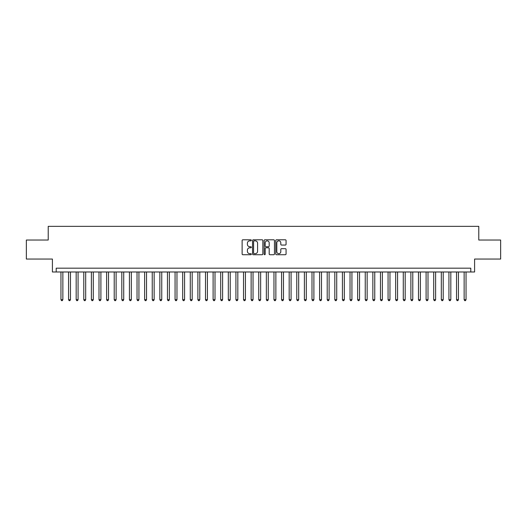 <?xml version="1.0" encoding="UTF-8"?>
<svg xmlns="http://www.w3.org/2000/svg" width="527" height="527" viewBox="0 0 527 527"><rect width="100%" height="100%" fill="white"/><g stroke="black" fill="none" stroke-linecap="round" stroke-linejoin="round"><path stroke-width="0.79" d="M251.326 240.312A0.52 0.52 0 0 0 250.806 239.792L242.875 239.792A0.744 0.744 0 0 0 242.124 240.536L242.124 253.981A0.744 0.744 0 0 0 242.875 254.725L250.806 254.725A0.52 0.52 0 0 0 251.326 254.205A0.52 0.52 0 0 0 250.806 253.678L249.778 253.678A2.391 2.391 0 0 1 247.394 251.293L247.394 250.173A2.391 2.391 0 0 1 249.778 247.782L250.806 247.782A0.52 0.52 0 0 0 251.326 247.262A0.52 0.52 0 0 0 250.806 246.735L249.778 246.735A2.391 2.391 0 0 1 247.394 244.35L247.394 243.224A2.391 2.391 0 0 1 249.778 240.839L250.806 240.839A0.52 0.52 0 0 0 251.326 240.312M285.324 245.055A0.744 0.744 0 0 0 286.069 244.311L286.069 240.536A0.744 0.744 0 0 0 285.324 239.792L276.51 239.792A0.744 0.744 0 0 0 275.766 240.536L275.766 253.981A0.744 0.744 0 0 0 276.51 254.725L285.324 254.725A0.744 0.744 0 0 0 286.069 253.981L286.069 249.423A0.744 0.744 0 0 0 285.324 248.678L281.55 248.678A0.744 0.744 0 0 0 280.805 249.423L280.805 251.682A1.996 1.996 0 0 1 278.809 253.678A1.996 1.996 0 0 1 276.807 251.682L276.807 242.835A1.996 1.996 0 0 1 278.809 240.839A1.996 1.996 0 0 1 280.805 242.835L280.805 244.311A0.744 0.744 0 0 0 281.55 245.055L285.324 245.055M470.795 271.985L474.596 271.985L474.596 259.047L500.65 259.047L500.65 240.035L478.779 240.035L478.779 226.34L48.221 226.34L48.221 240.035L26.35 240.035L26.35 259.047L52.404 259.047L52.404 271.985L470.795 271.985L470.795 268.177L56.205 268.177L56.205 271.985M262.848 240.536A0.744 0.744 0 0 0 262.097 239.792L253.289 239.792A0.744 0.744 0 0 0 252.545 240.536L252.545 253.981A0.744 0.744 0 0 0 253.289 254.725L262.097 254.725A0.744 0.744 0 0 0 262.848 253.981L262.848 240.536M264.903 239.792L273.711 239.792A0.744 0.744 0 0 1 274.455 240.536L274.455 253.981A0.744 0.744 0 0 1 273.711 254.725L269.943 254.725A0.744 0.744 0 0 1 269.192 253.981L269.192 248.527A0.744 0.744 0 0 0 268.447 247.782L265.944 247.782A0.744 0.744 0 0 0 265.2 248.527L265.2 254.205A0.52 0.52 0 0 1 264.679 254.725A0.52 0.52 0 0 1 264.152 254.205L264.152 240.536A0.744 0.744 0 0 1 264.903 239.792M254.113 240.839A0.52 0.52 0 0 0 253.586 241.359L253.586 253.158A0.52 0.52 0 0 0 254.113 253.678L255.193 253.678A2.391 2.391 0 0 0 257.584 251.293L257.584 243.224A2.391 2.391 0 0 0 255.193 240.839L254.113 240.839M269.192 242.875A1.996 1.996 0 0 0 267.196 240.872A1.996 1.996 0 0 0 265.2 242.875L265.2 245.99A0.744 0.744 0 0 0 265.944 246.735L268.447 246.735A0.744 0.744 0 0 0 269.192 245.99L269.192 242.875M60.961 271.985L60.961 299.672L62.865 299.672L62.865 271.985M62.865 299.672L62.291 300.66L61.534 300.66L60.961 299.672M68.569 271.985L68.569 299.672L70.473 299.672L70.473 271.985M70.473 299.672L69.9 300.66L69.142 300.66L68.569 299.672M76.178 271.985L76.178 299.672L78.075 299.672L78.075 271.985M78.075 299.672L77.509 300.66L76.744 300.66L76.178 299.672M83.786 271.985L83.786 299.672L85.684 299.672L85.684 271.985M85.684 299.672L85.117 300.66L84.353 300.66L83.786 299.672M91.388 271.985L91.388 299.672L93.292 299.672L93.292 271.985M93.292 299.672L92.719 300.66L91.961 300.66L91.388 299.672M98.997 271.985L98.997 299.672L100.901 299.672L100.901 271.985M100.901 299.672L100.328 300.66L99.57 300.66L98.997 299.672M106.606 271.985L106.606 299.672L108.509 299.672L108.509 271.985M108.509 299.672L107.936 300.66L107.172 300.66L106.606 299.672M114.214 271.985L114.214 299.672L116.111 299.672L116.111 271.985M116.111 299.672L115.545 300.66L114.781 300.66L114.214 299.672M121.816 271.985L121.816 299.672L123.72 299.672L123.72 271.985M123.72 299.672L123.147 300.66L122.389 300.66L121.816 299.672M129.425 271.985L129.425 299.672L131.328 299.672L131.328 271.985M131.328 299.672L130.755 300.66L129.998 300.66L129.425 299.672M137.033 271.985L137.033 299.672L138.937 299.672L138.937 271.985M138.937 299.672L138.364 300.66L137.606 300.66L137.033 299.672M144.642 271.985L144.642 299.672L146.539 299.672L146.539 271.985M146.539 299.672L145.972 300.66L145.208 300.66L144.642 299.672M152.244 271.985L152.244 299.672L154.147 299.672L154.147 271.985M154.147 299.672L153.581 300.66L152.817 300.66L152.244 299.672M159.852 271.985L159.852 299.672L161.756 299.672L161.756 271.985M161.756 299.672L161.183 300.66L160.425 300.66L159.852 299.672M167.461 271.985L167.461 299.672L169.365 299.672L169.365 271.985M169.365 299.672L168.792 300.66L168.034 300.66L167.461 299.672M175.069 271.985L175.069 299.672L176.967 299.672L176.967 271.985M176.967 299.672L176.4 300.66L175.636 300.66L175.069 299.672M182.678 271.985L182.678 299.672L184.575 299.672L184.575 271.985M184.575 299.672L184.009 300.66L183.244 300.66L182.678 299.672M190.28 271.985L190.28 299.672L192.184 299.672L192.184 271.985M192.184 299.672L191.611 300.66L190.853 300.66L190.28 299.672M197.888 271.985L197.888 299.672L199.792 299.672L199.792 271.985M199.792 299.672L199.219 300.66L198.462 300.66L197.888 299.672M205.497 271.985L205.497 299.672L207.401 299.672L207.401 271.985M207.401 299.672L206.828 300.66L206.064 300.66L205.497 299.672M213.106 271.985L213.106 299.672L215.003 299.672L215.003 271.985M215.003 299.672L214.436 300.66L213.672 300.66L213.106 299.672M220.708 271.985L220.708 299.672L222.611 299.672L222.611 271.985M222.611 299.672L222.038 300.66L221.281 300.66L220.708 299.672M228.316 271.985L228.316 299.672L230.22 299.672L230.22 271.985M230.22 299.672L229.647 300.66L228.889 300.66L228.316 299.672M235.925 271.985L235.925 299.672L237.829 299.672L237.829 271.985M237.829 299.672L237.255 300.66L236.498 300.66L235.925 299.672M243.533 271.985L243.533 299.672L245.43 299.672L245.43 271.985M245.43 299.672L244.864 300.66L244.1 300.66L243.533 299.672M251.135 271.985L251.135 299.672L253.039 299.672L253.039 271.985M253.039 299.672L252.473 300.66L251.708 300.66L251.135 299.672M258.744 271.985L258.744 299.672L260.648 299.672L260.648 271.985M260.648 299.672L260.075 300.66L259.317 300.66L258.744 299.672M266.352 271.985L266.352 299.672L268.256 299.672L268.256 271.985M268.256 299.672L267.683 300.66L266.925 300.66L266.352 299.672M273.961 271.985L273.961 299.672L275.865 299.672L275.865 271.985M275.865 299.672L275.292 300.66L274.527 300.66L273.961 299.672M281.57 271.985L281.57 299.672L283.467 299.672L283.467 271.985M283.467 299.672L282.9 300.66L282.136 300.66L281.57 299.672M289.171 271.985L289.171 299.672L291.075 299.672L291.075 271.985M291.075 299.672L290.502 300.66L289.745 300.66L289.171 299.672M296.78 271.985L296.78 299.672L298.684 299.672L298.684 271.985M298.684 299.672L298.111 300.66L297.353 300.66L296.78 299.672M304.389 271.985L304.389 299.672L306.292 299.672L306.292 271.985M306.292 299.672L305.719 300.66L304.962 300.66L304.389 299.672M311.997 271.985L311.997 299.672L313.894 299.672L313.894 271.985M313.894 299.672L313.328 300.66L312.564 300.66L311.997 299.672M319.599 271.985L319.599 299.672L321.503 299.672L321.503 271.985M321.503 299.672L320.936 300.66L320.172 300.66L319.599 299.672M327.208 271.985L327.208 299.672L329.111 299.672L329.111 271.985M329.111 299.672L328.538 300.66L327.781 300.66L327.208 299.672M334.816 271.985L334.816 299.672L336.72 299.672L336.72 271.985M336.72 299.672L336.147 300.66L335.389 300.66L334.816 299.672M342.425 271.985L342.425 299.672L344.322 299.672L344.322 271.985M344.322 299.672L343.756 300.66L342.991 300.66L342.425 299.672M350.033 271.985L350.033 299.672L351.931 299.672L351.931 271.985M351.931 299.672L351.364 300.66L350.6 300.66L350.033 299.672M357.635 271.985L357.635 299.672L359.539 299.672L359.539 271.985M359.539 299.672L358.966 300.66L358.208 300.66L357.635 299.672M365.244 271.985L365.244 299.672L367.148 299.672L367.148 271.985M367.148 299.672L366.575 300.66L365.817 300.66L365.244 299.672M372.852 271.985L372.852 299.672L374.756 299.672L374.756 271.985M374.756 299.672L374.183 300.66L373.419 300.66L372.852 299.672M380.461 271.985L380.461 299.672L382.358 299.672L382.358 271.985M382.358 299.672L381.792 300.66L381.028 300.66L380.461 299.672M388.063 271.985L388.063 299.672L389.967 299.672L389.967 271.985M389.967 299.672L389.394 300.66L388.636 300.66L388.063 299.672M395.672 271.985L395.672 299.672L397.575 299.672L397.575 271.985M397.575 299.672L397.002 300.66L396.245 300.66L395.672 299.672M403.28 271.985L403.28 299.672L405.184 299.672L405.184 271.985M405.184 299.672L404.611 300.66L403.853 300.66L403.28 299.672M410.889 271.985L410.889 299.672L412.786 299.672L412.786 271.985M412.786 299.672L412.219 300.66L411.455 300.66L410.889 299.672M418.491 271.985L418.491 299.672L420.394 299.672L420.394 271.985M420.394 299.672L419.828 300.66L419.064 300.66L418.491 299.672M426.099 271.985L426.099 299.672L428.003 299.672L428.003 271.985M428.003 299.672L427.43 300.66L426.672 300.66L426.099 299.672M433.708 271.985L433.708 299.672L435.612 299.672L435.612 271.985M435.612 299.672L435.038 300.66L434.281 300.66L433.708 299.672M441.316 271.985L441.316 299.672L443.214 299.672L443.214 271.985M443.214 299.672L442.647 300.66L441.883 300.66L441.316 299.672M448.925 271.985L448.925 299.672L450.822 299.672L450.822 271.985M450.822 299.672L450.256 300.66L449.491 300.66L448.925 299.672M456.527 271.985L456.527 299.672L458.431 299.672L458.431 271.985M458.431 299.672L457.858 300.66L457.1 300.66L456.527 299.672M464.135 271.985L464.135 299.672L466.039 299.672L466.039 271.985M466.039 299.672L465.466 300.66L464.709 300.66L464.135 299.672"/></g></svg>
